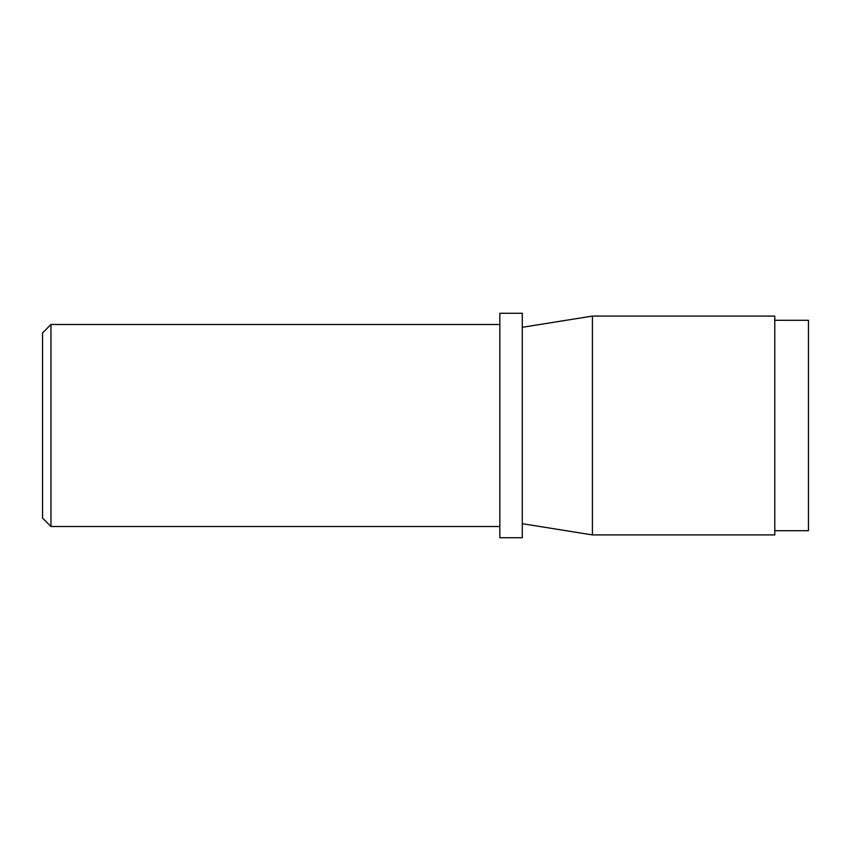 <?xml version="1.0" encoding="UTF-8"?>
<svg xmlns="http://www.w3.org/2000/svg" width="851" height="851" viewBox="0 0 851 851"><rect width="100%" height="100%" fill="white"/><g stroke="black" fill="none" stroke-linecap="round" stroke-linejoin="round"><path stroke-width="1.28" d="M774.782 320.295L808.45 320.295L808.45 530.705L774.782 530.705M774.782 425.5L774.782 534.917L592.424 534.917L592.424 316.083L774.782 316.083L774.782 425.5M522.291 425.5L522.291 537.715L499.845 537.715L499.845 313.285L522.291 313.285L522.291 425.5M50.964 526.503L42.55 518.078L42.55 332.922L50.964 324.497L50.964 526.503L499.845 526.503M522.291 327.305L592.424 316.083M522.291 523.695L592.424 534.917M50.964 324.497L499.845 324.497"/></g></svg>
